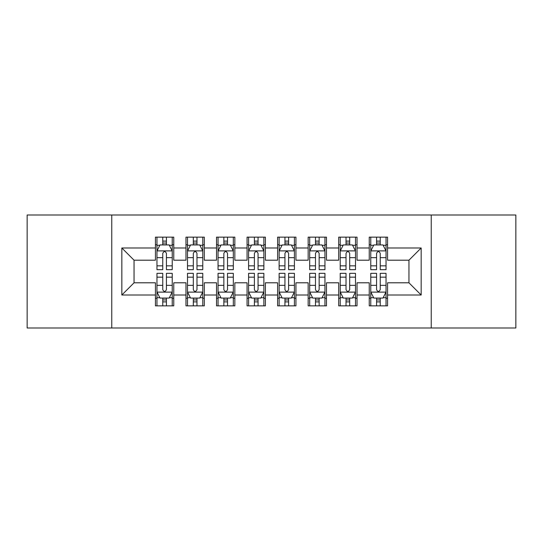 <?xml version="1.0" encoding="UTF-8"?>
<svg xmlns="http://www.w3.org/2000/svg" width="543" height="543" viewBox="0 0 543 543"><rect width="100%" height="100%" fill="white"/><g stroke="black" fill="none" stroke-linecap="round" stroke-linejoin="round"><path stroke-width="0.81" d="M431.244 328.006L515.85 328.006L515.85 214.994L431.244 214.994L431.244 328.006L111.756 328.006L111.756 214.994L27.15 214.994L27.15 328.006L111.756 328.006M431.244 214.994L111.756 214.994M121.836 295.019L121.836 247.981L155.434 247.981L155.434 260.199L134.053 260.199L134.053 282.801L121.836 295.019L155.434 295.019L155.434 305.858L173.76 305.858L173.76 295.019L185.977 295.019L185.977 305.858L204.304 305.858L204.304 295.019L216.521 295.019L216.521 305.858L234.847 305.858L234.847 295.019L247.065 295.019L247.065 305.858L265.391 305.858L265.391 295.019L277.609 295.019L277.609 305.858L295.935 305.858L295.935 295.019L308.152 295.019L308.152 305.858L326.479 305.858L326.479 295.019L338.696 295.019L338.696 305.858L357.022 305.858L357.022 295.019L369.24 295.019L369.24 305.858L387.566 305.858L387.566 282.801L408.947 282.801L408.947 260.199L387.566 260.199L387.566 247.981L421.164 247.981L421.164 295.019L387.566 295.019M387.566 247.981L387.566 237.135L369.24 237.135L369.24 247.981L357.022 247.981L357.022 237.135L338.696 237.135L338.696 247.981L326.479 247.981L326.479 237.135L308.152 237.135L308.152 247.981L295.935 247.981L295.935 237.135L277.609 237.135L277.609 247.981L265.391 247.981L265.391 237.135L247.065 237.135L247.065 247.981L234.847 247.981L234.847 237.135L216.521 237.135L216.521 247.981L204.304 247.981L204.304 237.142L185.977 237.142L185.977 247.981L173.76 247.981L173.76 237.142L155.434 237.142L155.434 247.981M357.022 295.019L357.022 282.801L369.24 282.801L369.24 295.019M421.164 247.981L408.947 260.199M326.479 295.019L326.479 282.801L338.696 282.801L338.696 295.019M369.24 247.981L369.24 260.199L357.022 260.199L357.022 247.981M295.935 295.019L295.935 282.801L308.152 282.801L308.152 295.019M338.696 247.981L338.696 260.199L326.479 260.199L326.479 247.981M265.391 295.019L265.391 282.801L277.609 282.801L277.609 295.019M308.152 247.981L308.152 260.199L295.935 260.199L295.935 247.981M234.847 295.019L234.847 282.801L247.065 282.801L247.065 295.019M277.609 247.981L277.609 260.199L265.391 260.199L265.391 247.981M204.304 295.019L204.304 282.801L216.521 282.801L216.521 295.019M247.065 247.981L247.065 260.199L234.847 260.199L234.847 247.981M173.76 295.019L173.76 282.801L185.977 282.801L185.977 295.019M216.521 247.981L216.521 260.199L204.304 260.199L204.304 247.981M134.053 282.801L155.434 282.801L155.434 295.019M185.977 247.981L185.977 260.199L173.76 260.199L173.76 247.981M369.24 244.771L370.767 244.771M386.039 244.771L387.566 244.771M338.696 244.771L340.223 244.771M355.495 244.771L357.022 244.771M308.152 244.771L309.68 244.771M324.952 244.771L326.479 244.771M277.609 244.771L279.136 244.771M294.408 244.771L295.935 244.771M247.065 244.771L248.592 244.771M263.864 244.771L265.391 244.771M216.521 244.771L218.048 244.771M233.32 244.771L234.847 244.771M185.977 244.771L187.505 244.771M202.777 244.771L204.304 244.771M155.434 244.771L156.961 244.771M172.233 244.771L173.76 244.771M155.434 298.229L156.961 298.229M172.233 298.229L173.76 298.229M185.977 298.222L187.505 298.222M202.777 298.222L204.304 298.222M216.521 298.222L218.048 298.222M233.32 298.222L234.847 298.222M247.065 298.222L248.592 298.222M263.864 298.222L265.391 298.222M277.609 298.222L279.136 298.222M294.408 298.222L295.935 298.222M308.152 298.222L309.68 298.222M324.952 298.222L326.479 298.222M338.696 298.222L340.223 298.222M355.495 298.222L357.022 298.222M369.24 298.222L370.767 298.222M386.039 298.222L387.566 298.222M121.836 247.981L134.053 260.199M408.947 282.801L421.164 295.019M166.429 241.112L162.764 241.112M172.233 265.839L166.429 265.839L166.429 269.667L172.233 269.667L172.233 251.036L169.178 244.927L160.015 244.927L156.961 251.036L156.961 269.667L162.764 269.667L162.764 265.839L156.961 265.839M156.961 251.036L156.961 237.142M172.233 251.036L172.233 237.142M162.764 244.927L162.764 237.142M166.429 237.142L166.429 244.927M166.429 265.839L166.429 253.33C165.208 250.975 163.986 250.975 162.764 253.33L162.764 265.839M166.429 244.778L162.764 244.778M162.764 301.888L166.429 301.888M156.961 277.161L162.764 277.161L162.764 273.333L156.961 273.333L156.961 291.964L160.015 298.073L169.178 298.073L172.233 291.964L172.233 273.333L166.429 273.333L166.429 277.161L172.233 277.161M172.233 291.964L172.233 305.858M156.961 291.964L156.961 305.858M166.429 298.073L166.429 305.858M162.764 305.858L162.764 298.073M162.764 277.161L162.764 289.67C163.986 292.025 165.208 292.025 166.429 289.67L166.429 277.161M162.764 298.222L166.429 298.222M196.973 241.112L193.308 241.112M202.777 265.839L196.973 265.839L196.973 269.667L202.777 269.667L202.777 251.036L199.722 244.927L190.559 244.927L187.505 251.036L187.505 269.667L193.308 269.667L193.308 265.839L187.505 265.839M187.505 251.036L187.505 237.142M202.777 251.036L202.777 237.142M193.308 244.927L193.308 237.142M196.973 237.142L196.973 244.927M196.973 265.839L196.973 253.33C195.751 250.975 194.53 250.975 193.308 253.33L193.308 265.839M196.973 244.778L193.308 244.778M227.517 241.112L223.852 241.112M233.32 265.839L227.517 265.839L227.517 269.667L233.32 269.667L233.32 251.036L230.266 244.927L221.103 244.927L218.048 251.036L218.048 269.667L223.852 269.667L223.852 265.839L218.048 265.839M218.048 251.036L218.048 237.142M233.32 251.036L233.32 237.142M223.852 244.927L223.852 237.142M227.517 237.142L227.517 244.927M227.517 265.839L227.517 253.33C226.295 250.975 225.073 250.975 223.852 253.33L223.852 265.839M227.517 244.778L223.852 244.778M193.308 301.888L196.973 301.888M187.505 277.161L193.308 277.161L193.308 273.333L187.505 273.333L187.505 291.964L190.559 298.073L199.722 298.073L202.777 291.964L202.777 273.333L196.973 273.333L196.973 277.161L202.777 277.161M202.777 291.964L202.777 305.858M187.505 291.964L187.505 305.858M196.973 298.073L196.973 305.858M193.308 305.858L193.308 298.073M193.308 277.161L193.308 289.67C194.53 292.025 195.751 292.025 196.973 289.67L196.973 277.161M193.308 298.222L196.973 298.222M223.852 301.888L227.517 301.888M218.048 277.161L223.852 277.161L223.852 273.333L218.048 273.333L218.048 291.964L221.103 298.073L230.266 298.073L233.32 291.964L233.32 273.333L227.517 273.333L227.517 277.161L233.32 277.161M233.32 291.964L233.32 305.858M218.048 291.964L218.048 305.858M227.517 298.073L227.517 305.858M223.852 305.858L223.852 298.073M223.852 277.161L223.852 289.67C225.073 292.025 226.295 292.025 227.517 289.67L227.517 277.161M223.852 298.222L227.517 298.222M258.061 241.112L254.395 241.112M263.864 265.839L258.061 265.839L258.061 269.667L263.864 269.667L263.864 251.036L260.81 244.927L251.647 244.927L248.592 251.036L248.592 269.667L254.395 269.667L254.395 265.839L248.592 265.839M248.592 251.036L248.592 237.142M263.864 251.036L263.864 237.142M254.395 244.927L254.395 237.142M258.061 237.142L258.061 244.927M258.061 265.839L258.061 253.33C256.839 250.975 255.617 250.975 254.395 253.33L254.395 265.839M258.061 244.778L254.395 244.778M288.604 241.112L284.939 241.112M294.408 265.839L288.604 265.839L288.604 269.667L294.408 269.667L294.408 251.036L291.353 244.927L282.19 244.927L279.136 251.036L279.136 269.667L284.939 269.667L284.939 265.839L279.136 265.839M279.136 251.036L279.136 237.142M294.408 251.036L294.408 237.142M284.939 244.927L284.939 237.142M288.604 237.142L288.604 244.927M288.604 265.839L288.604 253.33C287.383 250.975 286.161 250.975 284.939 253.33L284.939 265.839M288.604 244.778L284.939 244.778M254.395 301.888L258.061 301.888M248.592 277.161L254.395 277.161L254.395 273.333L248.592 273.333L248.592 291.964L251.647 298.073L260.81 298.073L263.864 291.964L263.864 273.333L258.061 273.333L258.061 277.161L263.864 277.161M263.864 291.964L263.864 305.858M248.592 291.964L248.592 305.858M258.061 298.073L258.061 305.858M254.395 305.858L254.395 298.073M254.395 277.161L254.395 289.67C255.617 292.025 256.839 292.025 258.061 289.67L258.061 277.161M254.395 298.222L258.061 298.222M284.939 301.888L288.604 301.888M279.136 277.161L284.939 277.161L284.939 273.333L279.136 273.333L279.136 291.964L282.19 298.073L291.353 298.073L294.408 291.964L294.408 273.333L288.604 273.333L288.604 277.161L294.408 277.161M294.408 291.964L294.408 305.858M279.136 291.964L279.136 305.858M288.604 298.073L288.604 305.858M284.939 305.858L284.939 298.073M284.939 277.161L284.939 289.67C286.161 292.025 287.383 292.025 288.604 289.67L288.604 277.161M284.939 298.222L288.604 298.222M319.148 241.112L315.483 241.112M324.952 265.839L319.148 265.839L319.148 269.667L324.952 269.667L324.952 251.036L321.897 244.927L312.734 244.927L309.68 251.036L309.68 269.667L315.483 269.667L315.483 265.839L309.68 265.839M309.68 251.036L309.68 237.142M324.952 251.036L324.952 237.142M315.483 244.927L315.483 237.142M319.148 237.142L319.148 244.927M319.148 265.839L319.148 253.33C317.926 250.975 316.705 250.975 315.483 253.33L315.483 265.839M319.148 244.778L315.483 244.778M315.483 301.888L319.148 301.888M309.68 277.161L315.483 277.161L315.483 273.333L309.68 273.333L309.68 291.964L312.734 298.073L321.897 298.073L324.952 291.964L324.952 273.333L319.148 273.333L319.148 277.161L324.952 277.161M324.952 291.964L324.952 305.858M309.68 291.964L309.68 305.858M319.148 298.073L319.148 305.858M315.483 305.858L315.483 298.073M315.483 277.161L315.483 289.67C316.705 292.025 317.926 292.025 319.148 289.67L319.148 277.161M315.483 298.222L319.148 298.222M349.692 241.112L346.027 241.112M355.495 265.839L349.692 265.839L349.692 269.667L355.495 269.667L355.495 251.036L352.441 244.927L343.278 244.927L340.223 251.036L340.223 269.667L346.027 269.667L346.027 265.839L340.223 265.839M340.223 251.036L340.223 237.142M355.495 251.036L355.495 237.142M346.027 244.927L346.027 237.142M349.692 237.142L349.692 244.927M349.692 265.839L349.692 253.33C348.47 250.975 347.248 250.975 346.027 253.33L346.027 265.839M349.692 244.778L346.027 244.778M346.027 301.888L349.692 301.888M340.223 277.161L346.027 277.161L346.027 273.333L340.223 273.333L340.223 291.964L343.278 298.073L352.441 298.073L355.495 291.964L355.495 273.333L349.692 273.333L349.692 277.161L355.495 277.161M355.495 291.964L355.495 305.858M340.223 291.964L340.223 305.858M349.692 298.073L349.692 305.858M346.027 305.858L346.027 298.073M346.027 277.161L346.027 289.67C347.248 292.025 348.47 292.025 349.692 289.67L349.692 277.161M346.027 298.222L349.692 298.222M380.236 241.112L376.57 241.112M386.039 265.839L380.236 265.839L380.236 269.667L386.039 269.667L386.039 251.036L382.985 244.927L373.822 244.927L370.767 251.036L370.767 269.667L376.57 269.667L376.57 265.839L370.767 265.839M370.767 251.036L370.767 237.142M386.039 251.036L386.039 237.142M376.57 244.927L376.57 237.142M380.236 237.142L380.236 244.927M380.236 265.839L380.236 253.33C379.014 250.975 377.792 250.975 376.57 253.33L376.57 265.839M380.236 244.778L376.57 244.778M376.57 301.888L380.236 301.888M370.767 277.161L376.57 277.161L376.57 273.333L370.767 273.333L370.767 291.964L373.822 298.073L382.985 298.073L386.039 291.964L386.039 273.333L380.236 273.333L380.236 277.161L386.039 277.161M386.039 291.964L386.039 305.858M370.767 291.964L370.767 305.858M380.236 298.073L380.236 305.858M376.57 305.858L376.57 298.073M376.57 277.161L376.57 289.67C377.792 292.025 379.014 292.025 380.236 289.67L380.236 277.161M376.57 298.222L380.236 298.222M172.158 250.886L157.036 250.886M156.961 245.293L159.832 245.293M169.362 245.293L172.233 245.293M162.764 257.654L156.961 257.654M172.233 257.654L166.429 257.654M166.429 243.054L162.764 243.054M157.036 292.114L172.158 292.114M172.233 297.707L169.362 297.707M159.832 297.707L156.961 297.707M166.429 285.346L172.233 285.346M156.961 285.346L162.764 285.346M162.764 299.946L166.429 299.946M202.702 250.886L187.579 250.886M187.505 245.293L190.376 245.293M199.905 245.293L202.777 245.293M193.308 257.654L187.505 257.654M202.777 257.654L196.973 257.654M196.973 243.054L193.308 243.054M233.246 250.886L218.123 250.886M218.048 245.293L220.92 245.293M230.449 245.293L233.32 245.293M223.852 257.654L218.048 257.654M233.32 257.654L227.517 257.654M227.517 243.054L223.852 243.054M187.579 292.114L202.702 292.114M202.777 297.707L199.905 297.707M190.376 297.707L187.505 297.707M196.973 285.346L202.777 285.346M187.505 285.346L193.308 285.346M193.308 299.946L196.973 299.946M218.123 292.114L233.246 292.114M233.32 297.707L230.449 297.707M220.92 297.707L218.048 297.707M227.517 285.346L233.32 285.346M218.048 285.346L223.852 285.346M223.852 299.946L227.517 299.946M263.789 250.886L248.667 250.886M248.592 245.293L251.463 245.293M260.993 245.293L263.864 245.293M254.395 257.654L248.592 257.654M263.864 257.654L258.061 257.654M258.061 243.054L254.395 243.054M294.333 250.886L279.211 250.886M279.136 245.293L282.007 245.293M291.537 245.293L294.408 245.293M284.939 257.654L279.136 257.654M294.408 257.654L288.604 257.654M288.604 243.054L284.939 243.054M248.667 292.114L263.789 292.114M263.864 297.707L260.993 297.707M251.463 297.707L248.592 297.707M258.061 285.346L263.864 285.346M248.592 285.346L254.395 285.346M254.395 299.946L258.061 299.946M279.211 292.114L294.333 292.114M294.408 297.707L291.537 297.707M282.007 297.707L279.136 297.707M288.604 285.346L294.408 285.346M279.136 285.346L284.939 285.346M284.939 299.946L288.604 299.946M324.877 250.886L309.754 250.886M309.68 245.293L312.551 245.293M322.08 245.293L324.952 245.293M315.483 257.654L309.68 257.654M324.952 257.654L319.148 257.654M319.148 243.054L315.483 243.054M309.754 292.114L324.877 292.114M324.952 297.707L322.08 297.707M312.551 297.707L309.68 297.707M319.148 285.346L324.952 285.346M309.68 285.346L315.483 285.346M315.483 299.946L319.148 299.946M355.421 250.886L340.298 250.886M340.223 245.293L343.095 245.293M352.624 245.293L355.495 245.293M346.027 257.654L340.223 257.654M355.495 257.654L349.692 257.654M349.692 243.054L346.027 243.054M340.298 292.114L355.421 292.114M355.495 297.707L352.624 297.707M343.095 297.707L340.223 297.707M349.692 285.346L355.495 285.346M340.223 285.346L346.027 285.346M346.027 299.946L349.692 299.946M385.964 250.886L370.842 250.886M370.767 245.293L373.638 245.293M383.168 245.293L386.039 245.293M376.57 257.654L370.767 257.654M386.039 257.654L380.236 257.654M380.236 243.054L376.57 243.054M370.842 292.114L385.964 292.114M386.039 297.707L383.168 297.707M373.638 297.707L370.767 297.707M380.236 285.346L386.039 285.346M370.767 285.346L376.57 285.346M376.57 299.946L380.236 299.946"/></g></svg>
